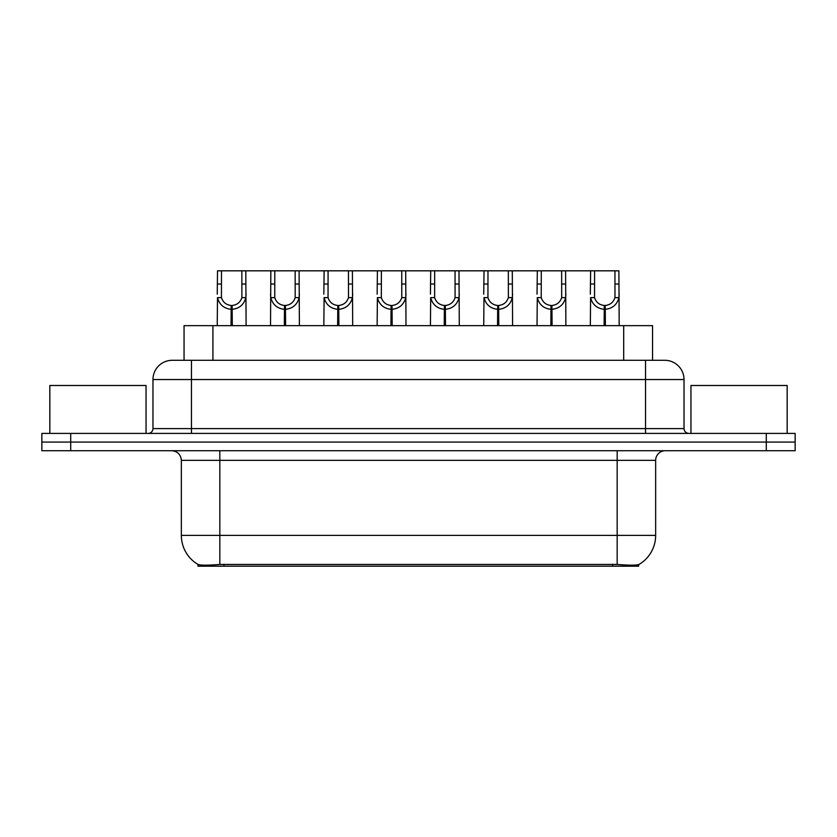 <?xml version="1.0" encoding="UTF-8"?>
<svg xmlns="http://www.w3.org/2000/svg" width="837" height="837" viewBox="0 0 837 837"><rect width="100%" height="100%" fill="white"/><g stroke="black" fill="none" stroke-linecap="round" stroke-linejoin="round"><path stroke-width="1.26" d="M178.951 360.297L184.056 360.297L184.056 325.656L652.557 325.656L652.557 360.297M638.621 564.609L638.621 566.178L197.992 566.178L197.992 564.441C200.482 565.404 207.764 565.404 219.828 564.441L617.172 564.441C629.215 565.404 636.497 565.404 639.008 564.441A33.668 33.668 0 0 0 655.653 535.387L655.653 460.35A9.625 9.625 0 0 1 665.269 450.724M197.992 564.441A33.668 33.668 0 0 1 181.347 535.387L181.347 460.35C180.782 454.512 177.57 451.3 171.731 450.724M70.716 433.409L795.15 433.409L795.15 442.072L41.85 442.072L41.85 450.724L70.716 450.724L70.716 442.072L41.85 442.072L41.85 433.409L70.716 433.409L70.716 442.072L795.15 442.072L795.15 450.724L70.716 450.724M172.506 360.297L664.787 360.297A19.241 19.241 0 0 1 684.028 379.538L684.028 428.607C684.321 431.526 685.921 433.127 688.841 433.409M172.213 360.297A19.241 19.241 0 0 0 152.972 379.538L152.972 428.607A4.813 4.813 0 0 1 148.159 433.409M231.033 325.656L231.2 305.463C226.262 304.95 223.008 302.335 221.439 297.627L221.491 270.822L245.806 270.822L246.099 325.656M231.033 309.303C223.866 308.497 219.357 304.595 217.494 297.627L217.233 325.656M217.233 294.174L217.526 270.822L221.491 270.822M232.131 325.656L232.131 305.463C237.07 304.95 240.324 302.335 241.893 297.627L241.841 270.822M232.131 305.463L232.299 325.656M231.2 305.463L231.2 325.656M246.099 294.174L245.837 297.627C243.985 304.595 239.466 308.497 232.299 309.303M245.806 270.822L270.832 270.822L270.529 325.656M284.339 325.656L284.507 305.463C279.568 304.95 276.315 302.335 274.745 297.627L274.787 270.822L299.102 270.822L299.395 325.656M284.339 309.303C277.162 308.497 272.653 304.595 270.79 297.627L270.529 294.174M285.427 325.656L285.427 305.463C290.366 304.95 293.62 302.335 295.189 297.627L295.147 270.822M285.427 305.463L285.595 325.656M284.507 305.463L284.507 325.656M299.395 294.174L299.133 297.627C297.281 304.595 292.762 308.497 285.595 309.303M274.787 270.822L270.832 270.822M337.635 325.656L337.803 305.463C332.864 304.95 329.611 302.335 328.041 297.627L328.083 270.822L352.398 270.822L352.691 325.656M337.635 309.303C330.458 308.497 325.949 304.595 324.097 297.627L323.835 325.656M323.835 294.174L324.128 270.822L328.083 270.822M338.723 325.656L338.723 305.463C343.662 304.95 346.916 302.335 348.485 297.627L348.443 270.822M338.723 305.463L338.891 325.656M337.803 305.463L337.803 325.656M352.691 294.174L352.429 297.627C350.577 304.595 346.068 308.497 338.891 309.303M390.931 325.656L391.099 305.463C386.16 304.95 382.907 302.335 381.337 297.627L381.39 270.822L405.694 270.822L405.997 325.656M390.931 309.303C383.764 308.497 379.245 304.595 377.393 297.627L377.131 325.656M377.131 294.174L377.424 270.822L381.39 270.822M392.019 325.656L392.019 305.463C396.958 304.95 400.212 302.335 401.781 297.627L401.739 270.822M392.019 305.463L392.187 325.656M391.099 305.463L391.099 325.656M405.997 294.174L405.736 297.627C403.873 304.595 399.364 308.497 392.187 309.303M444.227 325.656L444.395 305.463C439.456 304.95 436.203 302.335 434.633 297.627L434.685 270.822L459 270.822L459.293 325.656M444.227 309.303C437.06 308.497 432.551 304.595 430.689 297.627L430.427 325.656M430.427 294.174L430.72 270.822L434.685 270.822M445.326 325.656L445.326 305.463C450.264 304.95 453.518 302.335 455.087 297.627L455.035 270.822M445.326 305.463L445.493 325.656M444.395 305.463L444.395 325.656M459.293 294.174L459.032 297.627C457.18 304.595 452.66 308.497 445.493 309.303M299.102 270.822L324.128 270.822M352.398 270.822L377.424 270.822M405.694 270.822L430.72 270.822M146.046 433.409L146.046 385.501L49.833 385.501L49.833 433.409M787.167 433.409L787.167 385.501L690.954 385.501L690.954 433.409M497.534 325.656L497.701 305.463C492.763 304.95 489.509 302.335 487.94 297.627L487.981 270.822L512.296 270.822L512.589 325.656M497.534 309.303C490.356 308.497 485.847 304.595 483.985 297.627L483.723 325.656M483.723 294.174L484.027 270.822L487.981 270.822M498.622 325.656L498.622 305.463C503.56 304.95 506.814 302.335 508.383 297.627L508.341 270.822M498.622 305.463L498.789 325.656M497.701 305.463L497.701 325.656M512.589 294.174L512.328 297.627C510.476 304.595 505.956 308.497 498.789 309.303M550.83 325.656L550.997 305.463C546.059 304.95 542.805 302.335 541.236 297.627L541.277 270.822L565.592 270.822L565.885 325.656M550.83 309.303C543.652 308.497 539.143 304.595 537.291 297.627L537.03 325.656M537.03 294.174L537.323 270.822L541.277 270.822M551.918 325.656L551.918 305.463C556.856 304.95 560.11 302.335 561.679 297.627L561.637 270.822M551.918 305.463L552.085 325.656M550.997 305.463L550.997 325.656M565.885 294.174L565.624 297.627C563.772 304.595 559.262 308.497 552.085 309.303M604.126 325.656L604.293 305.463C599.355 304.95 596.101 302.335 594.532 297.627L594.584 270.822L618.888 270.822L619.192 325.656M604.126 309.303C596.959 308.497 592.439 304.595 590.587 297.627L590.326 325.656M590.326 294.174L590.619 270.822L594.584 270.822M605.214 325.656L605.214 305.463C610.163 304.95 613.406 302.335 614.975 297.627L614.933 270.822M605.214 305.463L605.381 325.656M604.293 305.463L604.293 325.656M619.192 294.174L618.93 297.627C617.068 304.595 612.558 308.497 605.381 309.303M459 270.822L484.027 270.822M512.296 270.822L537.323 270.822M565.592 270.822L590.619 270.822M612.642 566.178L612.642 564.274M223.971 566.178L223.971 564.274M212.922 360.297L212.922 325.656M623.691 360.297L623.691 325.656M617.172 450.724L617.172 460.35L181.347 460.35M655.653 460.35L617.172 460.35L617.172 535.387L655.653 535.387M617.172 564.441L617.172 535.387L219.828 535.387L219.828 564.441M181.347 535.387L219.828 535.387L219.828 450.724M766.284 450.724L766.284 433.409M684.028 379.538L152.972 379.538M191.453 433.409L191.453 360.297M152.972 428.607L684.028 428.607M645.547 360.297L645.547 433.409M221.491 284.015L217.526 284.015M221.439 297.627L217.494 297.627M245.837 297.627L241.893 297.627M245.806 284.015L241.841 284.015M274.787 284.015L270.832 284.015M274.745 297.627L270.79 297.627M299.133 297.627L295.189 297.627M299.102 284.015L295.147 284.015M328.083 284.015L324.128 284.015M328.041 297.627L324.097 297.627M352.429 297.627L348.485 297.627M352.398 284.015L348.443 284.015M381.39 284.015L377.424 284.015M381.337 297.627L377.393 297.627M405.736 297.627L401.781 297.627M405.694 284.015L401.739 284.015M434.685 284.015L430.72 284.015M434.633 297.627L430.689 297.627M459.032 297.627L455.087 297.627M459 284.015L455.035 284.015M487.981 284.015L484.027 284.015M487.94 297.627L483.985 297.627M512.328 297.627L508.383 297.627M512.296 284.015L508.341 284.015M541.277 284.015L537.323 284.015M541.236 297.627L537.291 297.627M565.624 297.627L561.679 297.627M565.592 284.015L561.637 284.015M594.584 284.015L590.619 284.015M594.532 297.627L590.587 297.627M618.93 297.627L614.975 297.627M618.888 284.015L614.933 284.015"/></g></svg>

